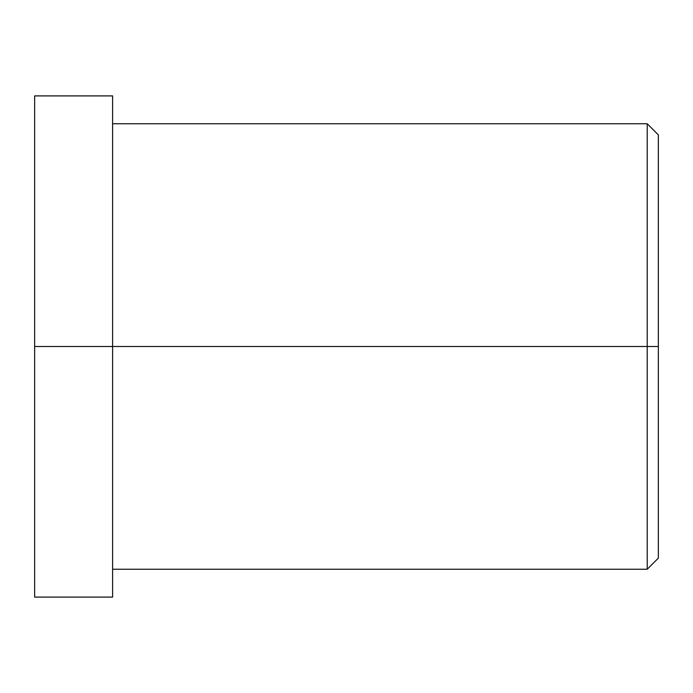 <?xml version="1.0" encoding="UTF-8"?>
<svg xmlns="http://www.w3.org/2000/svg" width="693" height="693" viewBox="0 0 693 693"><rect width="100%" height="100%" fill="white"/><g stroke="black" fill="none" stroke-linecap="round" stroke-linejoin="round"><path stroke-width="1.04" d="M112.612 569.248L647.21 569.248L658.35 558.116L658.35 346.5L647.21 346.5L658.35 346.5L658.35 134.884L647.21 123.752L647.21 569.248L647.21 123.752L112.612 123.752M34.65 524.696L34.65 192.178C34.65 160.759 34.65 160.759 34.65 192.178L34.65 500.822C34.65 532.241 34.65 532.241 34.65 500.822L34.65 168.304M34.65 563.522L34.65 129.478M34.65 346.5L34.65 597.097L112.612 597.097L112.612 95.903L34.65 95.903L34.65 346.5L112.612 346.5L34.65 346.5M112.612 129.478C112.612 91.857 112.612 78.733 112.612 129.478L112.612 563.522C112.612 614.267 112.612 601.143 112.612 563.522M647.21 346.5L112.612 346.5L647.21 346.5M658.35 163.236C658.35 131.471 658.35 120.391 658.35 163.236L658.35 529.764C658.35 572.609 658.35 561.529 658.35 529.764"/></g></svg>
